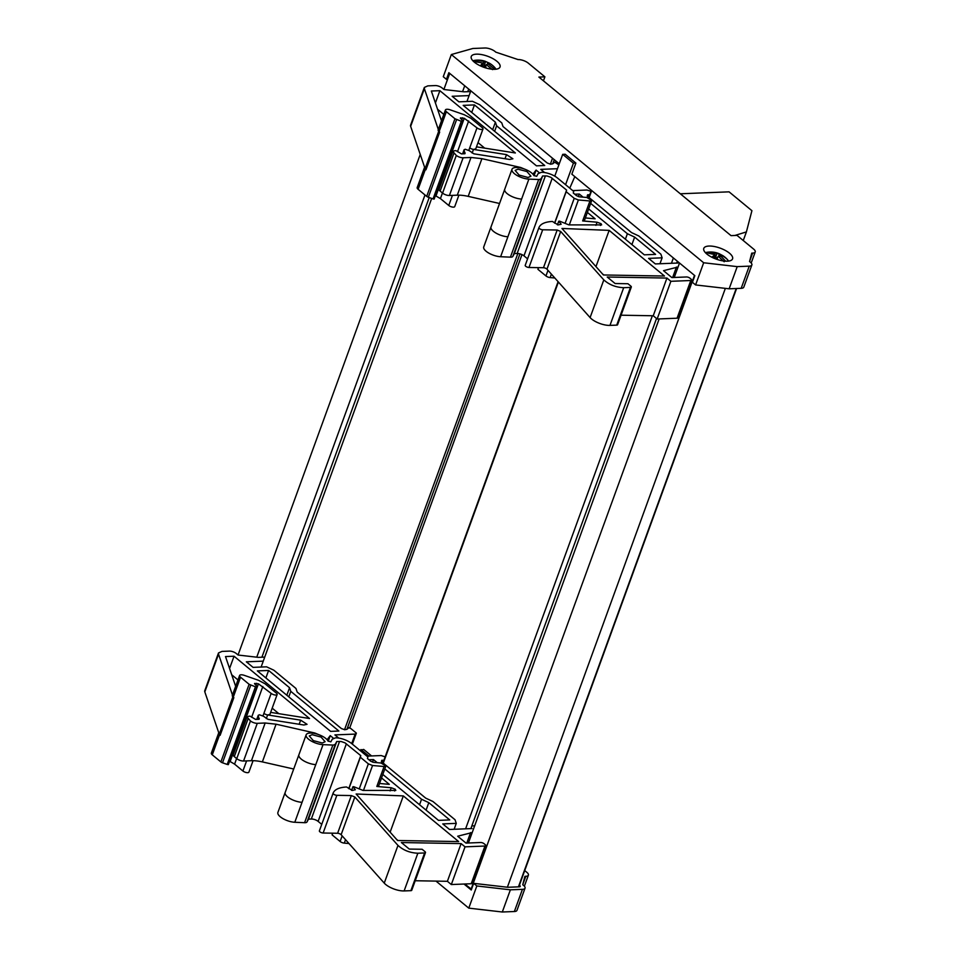 <?xml version="1.0" encoding="UTF-8"?>
<svg xmlns="http://www.w3.org/2000/svg" width="960" height="960" viewBox="0 0 960 960"><rect width="100%" height="100%" fill="white"/><g stroke="black" fill="none" stroke-linecap="round" stroke-linejoin="round"><path stroke-width="1.44" d="M708.996 246.048A15.324 5.844 20 0 0 703.776 248.388A15.324 5.844 20 0 0 711.048 256.812A15.324 5.844 20 0 0 727.356 261.192A15.324 5.844 20 0 0 732.564 258.864A15.324 5.844 20 0 0 725.304 250.428A15.324 5.844 20 0 0 708.996 246.048M751.86 264.972A7.656 2.916 -160 0 1 749.256 266.148L737.208 266.628L703.668 262.764L451.332 54.54L472.86 48.48L484.908 48A7.656 2.916 -160 0 1 495.756 52.128L518.064 59.568A7.656 2.916 -160 0 1 528.288 63.132L544.896 76.836L538.884 77.076L731.028 235.632L737.04 235.392L753.648 249.108A7.656 2.916 -160 0 1 755.22 251.952A7.656 2.916 -160 0 1 752.604 253.116L751.74 253.152L749.556 261.564A7.656 2.916 -160 0 1 751.86 264.972L743.796 287.148A7.656 2.916 -160 0 1 741.18 288.324L729.144 288.804L695.592 284.94L692.424 282.324L694.848 275.676L571.848 174.18L575.88 163.092L565.176 154.248L562.692 154.356L554.76 176.16M737.208 266.628L729.144 288.804M703.668 262.764L695.592 284.94M451.332 54.54L443.268 76.716L446.436 79.332L448.848 72.684L559.26 163.788M544.896 76.836L543.444 80.832M476.472 54.156A15.324 5.844 20 0 0 471.252 56.496A15.324 5.844 20 0 0 478.524 64.932A15.324 5.844 20 0 0 494.82 69.312A15.324 5.844 20 0 0 500.04 66.972A15.324 5.844 20 0 0 492.768 58.548A15.324 5.844 20 0 0 476.472 54.156M447.696 78.984L446.436 79.332M562.692 154.356L573.408 163.188L575.88 163.092M573.408 163.188L565.572 184.704M569.772 188.16L574.812 176.628M449.724 73.404L443.892 89.448M420.24 154.428L238.056 654.984M464.724 85.776L462.576 91.656M424.98 194.964L256.74 657.192M470.844 90.828L466.944 101.508M431.676 198.42L261.108 667.044M519.972 253.872L346.932 729.312L344.796 729.744L341.388 728.556L297.18 692.076L295.944 688.452L273.828 670.2L266.58 666.828L253.068 667.368L246.336 661.812L263.268 661.14M554.256 159.66L552.768 163.776L550.644 164.208L547.236 163.02L503.016 126.54L501.78 122.916L479.664 104.676L472.428 101.292L458.904 101.832L452.172 96.276L469.104 95.604M673.38 257.964L671.448 263.28M652.356 315.756L465.612 828.816M471.144 827.832L472.02 828.564L449.496 829.464L442.764 823.908L456.276 823.368L455.04 819.744L432.924 801.492L425.688 798.12L385.452 764.916M676.992 262.308L677.868 263.028L655.332 263.928L648.6 258.372L662.124 257.832L660.888 254.208L638.772 235.956L631.524 232.584L591.288 199.38M679.5 263.016L674.244 277.464M659.148 318.924L468.408 843M464.772 884.004L471.516 889.26M694.5 275.388L471.084 889.212M319.38 830.88L333.096 793.176L319.38 830.88A2.556 0.972 20 0 0 320.496 832.236A2.556 0.972 20 0 0 323.136 833.016L337.62 833.268A2.556 0.972 20 0 1 341.124 834.72L384.252 883.116A13.788 5.256 20 0 0 404.124 890.928L417.852 853.224L424.608 852.96A2.556 0.972 20 0 0 425.484 852.564A2.556 0.972 20 0 0 424.956 851.616L422.112 849.264L409.272 849.072L401.376 842.544L461.112 843.6L465.036 846.84L484.944 846.048A2.556 0.972 20 0 0 485.808 845.652A2.556 0.972 20 0 0 485.292 844.704L484.068 843.696A2.556 0.972 20 0 0 480.66 842.508L466.008 843.096L457.692 836.22L472.224 832.524M525.216 265.344L538.932 227.64L525.216 265.344A2.556 0.972 20 0 0 526.332 266.7A2.556 0.972 20 0 0 528.972 267.48L543.456 267.732A2.556 0.972 20 0 1 546.96 269.184L590.1 317.58A13.788 5.256 20 0 0 609.972 325.392L623.688 287.688L630.444 287.424A2.556 0.972 20 0 0 631.32 287.028A2.556 0.972 20 0 0 630.792 286.08L627.948 283.728L615.12 283.536L607.212 277.02L666.948 278.064L670.872 281.304L690.78 280.512A2.556 0.972 20 0 0 691.656 280.116A2.556 0.972 20 0 0 691.128 279.168L689.904 278.16A2.556 0.972 20 0 0 686.496 276.972L671.856 277.56L663.528 270.684L678.06 266.988M264.732 657.108L258.264 657.36L238.14 655.044L236.232 653.484A5.112 1.944 20 0 0 229.428 651.108L221.988 651.408L218.508 652.956L218.544 654.192L232.476 695.04M235.656 686.316L225.504 656.556L234.036 656.22L309.528 718.512L270.648 712.38M262.98 715.884L263.904 713.352A3.576 1.368 20 0 0 267.156 714.852A3.576 1.368 20 0 0 267.648 714.948L269.892 714.468L277.152 694.512A3.576 1.368 20 0 0 277.032 693.84A3.576 1.368 20 0 0 276.42 693.18L265.044 683.784L258.516 680.304L244.356 675.372A4.596 1.752 20 0 0 241.152 674.796A4.596 1.752 20 0 0 239.592 675.504A4.596 1.752 20 0 0 240.528 677.208L249.12 684.3L255.468 686.808L256.896 686.316L256.572 687.012M266.316 718.596L267.648 714.948L300.66 720.156L307.056 724.32L303.84 725.004L268.008 719.34L263.4 716.196L259.32 714.768L258.252 715.488L259.32 714.768M256.848 719.364L258.252 715.488L259.068 719.28L255.6 719.412L250.164 716.196L248.712 716.244L246.972 717.024L250.464 720.948A5.112 1.944 20 0 0 257.28 723.324L265.164 723L276.072 724.2L314.796 732.996L318.792 734.664M258.984 719.28L259.284 718.476L259.068 719.28M327.108 739.716L330.264 735.624L333.444 738.24M381.552 777.936L389.304 784.344L379.536 783.48M321.744 824.364L318.132 821.388A5.112 1.944 20 0 0 316.74 820.464A5.112 1.944 20 0 0 312.912 819.132A5.112 1.944 20 0 0 311.316 819.012L308.496 819.12L307.02 821.94A5.616 2.136 20 0 1 305.16 822.696A5.616 2.136 20 0 1 304.584 822.696L294.792 822.264A11.748 4.476 20 0 1 282.852 818.556A11.748 4.476 20 0 1 277.896 812.448L306.156 734.832A11.748 4.476 20 0 1 310.152 733.032A11.748 4.476 20 0 1 328.008 741.024L330.852 741.852L332.232 739.212L335.46 737.844A12.252 4.668 20 0 1 351.648 743.556L367.86 756.936L367.44 758.544L370.656 761.196L373.632 762.372L380.988 763.008L385.896 765.984L378.636 785.94L376.824 786.468L391.236 787.74L395.232 789.24L395.796 790.428L363.036 790.428L353.772 786.696L352.92 786.732L355.344 789.756L352.32 790.464L346.548 786.984C339.072 787.428 334.584 789.492 333.096 793.176A2.556 0.972 20 0 0 334.224 794.532A2.556 0.972 20 0 0 336.852 795.312L351.336 795.564L354.852 797.016L397.98 845.412C403.308 850.272 409.932 852.876 417.852 853.224M474.66 825.804L471.852 825.924M384.828 764.4L381.468 761.628L381.816 760.296L383.832 760.464M381.468 761.628L381.816 760.296L381.372 761.544M385.14 756.864L381.168 755.556L366.876 756.132M338.772 738.096L334.908 734.904L355.164 734.1L356.376 733.116L350.7 728.436L348.876 727.728L346.932 729.312M290.796 691.356L338.892 731.04L330.624 731.376L257.352 670.908L268.62 670.452L289.56 687.732L290.796 691.356L288.792 696.852M384.816 768.948L421.56 799.26L428.808 802.644L449.748 819.924L438.48 820.368L382.824 774.444M368.916 759.756L373.464 759.576L377.232 762.684M356.124 793.992L397.572 840.504L458.652 841.572L403.32 795.912L356.124 793.992M470.568 91.572L464.112 91.836L443.976 89.52L442.08 87.948A5.112 1.944 20 0 0 435.264 85.572L427.824 85.872L424.344 87.432L424.38 88.656L438.324 129.504M441.492 120.78L431.34 91.02L439.872 90.684L515.376 152.976L476.484 146.844M468.816 150.348L469.74 147.816A3.576 1.368 20 0 0 473.004 149.316A3.576 1.368 20 0 0 473.484 149.412L475.728 148.932L482.988 128.976A3.576 1.368 20 0 0 482.868 128.304A3.576 1.368 20 0 0 482.256 127.644L470.88 118.248L464.352 114.768L450.192 109.836A4.596 1.752 20 0 0 447 109.272A4.596 1.752 20 0 0 445.428 109.968A4.596 1.752 20 0 0 446.364 111.672L454.956 118.764L461.316 121.272L462.732 120.78L462.408 121.476M472.152 153.06L473.484 149.412L506.496 154.62L512.892 158.784L509.676 159.468L473.844 153.816L469.248 150.66L465.156 149.232L464.088 149.952L465.156 149.232M462.684 153.828L464.088 149.952L464.916 153.744L461.436 153.876L456 150.66L454.548 150.72L452.808 151.5L456.3 155.412A5.112 1.944 20 0 0 463.116 157.788L471 157.464L481.908 158.664L520.632 167.46L524.64 169.128M464.82 153.744L465.12 152.94L464.916 153.744M532.944 174.18L536.1 170.088L539.28 172.704M587.388 212.412L595.14 218.808L585.372 217.944M527.58 258.828L523.968 255.852A5.112 1.944 20 0 0 522.576 254.928A5.112 1.944 20 0 0 518.748 253.596A5.112 1.944 20 0 0 517.152 253.476L514.344 253.596L512.856 256.404A5.616 2.136 20 0 1 510.996 257.16A5.616 2.136 20 0 1 510.42 257.16L500.628 256.728A11.748 4.476 20 0 1 488.688 253.032A11.748 4.476 20 0 1 483.744 246.912L511.992 169.296A11.748 4.476 20 0 1 515.988 167.496A11.748 4.476 20 0 1 533.844 175.488L536.688 176.316L538.068 173.676L541.308 172.32A12.252 4.668 20 0 1 557.484 178.02L573.696 191.4L573.276 193.008L576.492 195.66L579.48 196.836L586.824 197.472L591.732 200.448L584.472 220.416L582.66 220.944L597.072 222.204L601.068 223.704L601.644 224.892L568.872 224.892L559.608 221.16L558.768 221.196L561.18 224.22L558.168 224.928L552.384 221.448C544.908 221.892 540.42 223.956 538.932 227.64A2.556 0.972 20 0 0 540.06 228.996A2.556 0.972 20 0 0 542.7 229.776L557.172 230.028L560.688 231.48L603.816 279.888C609.144 284.736 615.768 287.34 623.688 287.688M590.664 198.864L587.316 196.104L587.664 194.76L589.668 194.928M587.316 196.104L587.664 194.76L587.208 196.008M590.976 191.328L587.016 190.02L572.712 190.596M544.608 172.56L540.744 169.368L557.472 168.708M558.876 164.844L554.712 162.192L552.768 163.776M496.632 125.82L544.728 165.504L536.46 165.84L463.188 105.372L474.456 104.916L495.396 122.196L496.632 125.82L494.628 131.316M590.664 203.412L627.396 233.724L634.644 237.108L655.584 254.388L644.316 254.832L588.66 208.908M574.752 194.22L579.3 194.04L583.068 197.148M561.96 228.456L603.408 274.968L664.488 276.036L609.156 230.376L561.96 228.456M456.276 823.368L454.128 829.272M662.124 257.832L659.964 263.736M465.036 846.84L451.32 884.544L471.216 883.74A2.556 0.972 20 0 0 472.092 883.356L485.808 845.652M670.872 281.304L657.156 319.008L677.064 318.216A2.556 0.972 20 0 0 677.928 317.82L691.656 280.116M218.508 652.956L204.78 690.66A10.212 3.9 20 0 0 204.816 691.896L218.808 732.876A4.596 1.752 -160 0 0 218.604 733.164L211.344 753.12A4.596 1.752 -160 0 0 212.28 754.836L220.872 761.916A2.58 0.984 20 0 0 222.504 762.792L250.752 685.164M232.524 695.172A4.596 1.752 20 0 0 232.332 695.46A4.596 1.752 20 0 0 233.268 697.164L233.844 697.644L220.116 735.348L218.808 732.876M229.572 668.484L234.036 656.22M256.896 686.316L254.52 683.568L258.432 683.808L271.164 693.396A3.576 1.368 20 0 0 272.136 694.032A3.576 1.368 20 0 0 274.812 694.968A3.576 1.368 20 0 0 275.94 695.052A3.576 1.368 20 0 0 276.756 694.884A3.576 1.368 20 0 0 277.152 694.512M246.972 717.024L233.244 754.728A5.112 1.944 20 0 0 234.288 756.624L248.016 718.92M372.528 762.144L373.464 759.576M390.132 832.152L403.32 795.912M396.528 839.328L397.956 840.504M424.344 87.432L410.616 125.124A10.212 3.9 20 0 0 410.652 126.36L424.644 167.34A4.596 1.752 -160 0 0 424.44 167.628L417.18 187.584A4.596 1.752 -160 0 0 418.116 189.3L426.708 196.38A2.58 0.984 20 0 0 428.34 197.256L456.588 119.628M438.36 129.636A4.596 1.752 20 0 0 438.168 129.924A4.596 1.752 20 0 0 439.104 131.64L439.68 132.108L425.952 169.812L424.644 167.34M435.408 102.96L439.872 90.684M462.732 120.78L460.368 118.032L464.268 118.272L477 127.86A3.576 1.368 20 0 0 477.972 128.496A3.576 1.368 20 0 0 480.66 129.432A3.576 1.368 20 0 0 481.776 129.516A3.576 1.368 20 0 0 482.592 129.36A3.576 1.368 20 0 0 482.988 128.976M452.808 151.488L439.092 189.192A5.112 1.944 20 0 0 440.124 191.088L453.852 153.396M578.364 196.608L579.3 194.04M595.968 266.616L609.156 230.376M602.364 273.792L603.792 274.968M231.72 674.772L237.972 679.944M272.184 708.168L278.844 713.664M437.556 109.248L443.82 114.408M478.02 142.632L484.692 148.14M255.468 686.808L227.22 764.436L228.312 764.64L257.088 686.784M461.316 121.272L433.056 198.9L434.148 199.104L462.924 121.248M680.316 193.788L729.072 191.844L751.92 210.696L746.4 231.912L743.256 240.528M734.88 235.476L746.4 231.912M711.816 257.22L715.008 254.652L707.892 253.08L709.728 252.192L719.628 253.956L723.012 255.756A22.464 22.464 0 0 1 727.572 259.764L728.544 261.096A13.248 5.052 20 0 0 727.572 259.764L727.572 259.764A13.248 5.052 20 0 0 722.904 256.176M716.244 253.356A13.248 5.052 20 0 0 707.028 252.288L707.028 252.288A13.248 5.052 20 0 0 705.456 252.72M717.54 253.584A22.464 2.976 -73.2 0 0 717.096 252.96A22.464 22.464 0 0 1 719.208 253.716L718.656 256.62M723.048 255.768L720.252 255.576L725.664 261.18M724.176 261.756L718.416 256.464L715.44 258.828M519.396 885.24A2.556 0.972 -160 0 1 520.236 886.428A2.556 0.972 -160 0 1 519.372 886.812L507.816 887.28L473.664 883.344L471.252 890.004L464.016 884.028M677.364 261.252L676.704 263.076M656.532 318.492L470.868 828.6M495.972 69.216A13.248 5.052 20 0 0 495.048 67.884L495.048 67.884A22.464 22.464 0 0 0 489.168 63.06L487.572 63.48L493.776 68.496M481.728 60.936A13.248 5.052 20 0 0 474.492 60.396L474.492 60.396A13.248 5.052 20 0 0 472.92 60.828M480.36 65.856L482.64 62.976L475.056 61.716L476.328 60.552L485.628 61.488L489.288 63.144M485.388 61.344A22.464 22.464 0 0 0 483.192 60.708A22.464 6.204 -76.8 0 1 484.368 61.524L485.628 61.488L483.624 67.008A9.96 3.792 20 0 1 484.212 67.224M493.764 68.532L492.516 69.624L486.3 64.632L484.104 67.392M359.88 750.348L363.672 749.424L371.568 755.94M368.868 756.048L360.972 749.532M220.116 735.348L219.54 734.868A4.596 1.752 -160 0 1 218.604 733.164M253.068 760.692L248.904 772.128A3.576 1.368 -160 0 1 247.68 772.68A3.576 1.368 -160 0 1 242.916 771.012L234.576 764.124L229.284 761.04M425.952 169.812L425.376 169.332A4.596 1.752 -160 0 1 424.44 167.628M458.904 195.156L454.74 206.592A3.576 1.368 -160 0 1 453.516 207.144A3.576 1.368 -160 0 1 448.752 205.476L440.424 198.588L435.12 195.504M306.156 734.832A11.748 4.476 20 0 0 311.1 740.94A11.748 4.476 20 0 0 323.04 744.648L333.408 745.08L335.28 744.324L336.756 741.504L341.172 741.516L345 742.848L360.768 755.628L360.348 757.236L368.364 763.86L372.552 765.504L384.084 766.512L376.824 786.468M385.896 765.984L384.084 766.512M322.236 743.004L313.272 740.604L309.276 735.96L312.144 734.676L321.108 737.088L325.104 741.72L322.236 743.004M332.7 833.184L332.1 834.864L340.116 841.476A3.576 1.368 20 0 0 344.292 843.12L345.552 839.676M511.992 169.296A11.748 4.476 20 0 0 516.936 175.404A11.748 4.476 20 0 0 528.876 179.112L539.244 179.544L541.116 178.788L542.592 175.968L547.008 175.98L550.836 177.312L566.604 190.092L566.184 191.7L574.212 198.324L578.388 199.968L589.932 200.976L582.66 220.944M591.732 200.448L589.932 200.976M528.072 177.48L519.108 175.068L515.112 170.424L517.98 169.14L526.944 171.552L530.94 176.184L528.072 177.48M538.548 267.648L537.936 269.328L545.952 275.94A3.576 1.368 20 0 0 550.128 277.584L551.388 274.14M435.996 881.1L468.768 908.136L502.308 912L510.384 889.824L522.432 889.344A7.656 2.916 20 0 0 525.036 888.168A7.656 2.916 20 0 0 522.732 884.772L524.916 876.348L525.78 876.312A7.656 2.916 20 0 0 528.396 875.148A7.656 2.916 20 0 0 526.824 872.304L524.736 870.576M502.308 912L514.356 911.52A7.656 2.916 20 0 0 516.972 910.356L525.036 888.168M468.768 908.136L476.832 885.96L510.384 889.824M554.724 223.188L566.184 191.7M537.936 269.328L538.38 267.648M566.604 190.092L554.592 223.092M542.592 175.968L514.344 253.596M348.888 788.724L360.348 757.236M332.1 834.864L332.544 833.184M360.768 755.628L348.756 788.628M336.756 741.504L308.496 819.12M425.088 168.66L438.708 131.268M554.82 278.004L550.128 277.584M219.252 734.196L232.872 696.804M348.984 843.54L344.292 843.12M473.664 883.344L476.832 885.96M476.328 60.552L475.908 61.728M483.912 61.824L482.148 66.648M482.64 62.976L481.416 66.336M487.572 63.48L486.996 65.052M468.708 89.064L467.748 91.68M429.216 197.556L261.912 657.216M725.352 288.372L507.384 887.232M709.728 252.192L709.38 253.176M716.844 253.764L715.056 258.684M715.008 254.652L713.736 258.132M720.252 255.576L719.628 257.316M433.056 198.9L428.34 197.256M227.22 764.436L222.504 762.792M440.424 198.588L442.452 193.008M457.464 151.74L468.672 120.96M234.576 764.124L236.616 758.544M251.628 717.276L262.836 686.496M631.908 244.596L634.644 237.108M627.396 233.724L625.392 239.22M495.396 122.196L492.672 129.696M471.72 112.416L474.456 104.916M588.06 196.716L588.792 194.712M672.636 277.524L676.44 267.048M657.156 319.008L653.232 315.768L666.948 278.064M621.06 315.204L653.232 315.768M609.972 325.392L616.728 325.128A2.556 0.972 20 0 0 617.592 324.732L631.32 287.028M558.768 221.196L557.436 224.844M600.444 225.444L601.068 223.704M534.048 175.74L536.1 170.088M440.124 191.088L442.572 193.116A5.112 1.944 20 0 0 449.388 195.492L457.284 195.168A25.536 9.732 20 0 1 468.192 196.368L499.548 203.484M464.508 152.436L464.016 153.78M426.072 810.132L428.808 802.644M421.56 799.26L419.556 804.756M289.56 687.732L286.824 695.232M265.884 677.952L268.62 670.452M352.356 744.144L356.376 733.116M355.164 734.1L351.708 743.604M382.224 762.252L382.944 760.248M466.788 843.06L470.604 832.584M451.32 884.544L447.396 881.304L461.112 843.6M415.224 880.74L447.396 881.304M404.124 890.928L410.892 890.664A2.556 0.972 20 0 0 411.756 890.268L425.484 852.564M352.92 786.732L351.6 790.368M394.608 790.968L395.232 789.24M328.212 741.276L330.264 735.624M234.288 756.624L236.736 758.652A5.112 1.944 20 0 0 243.552 761.016L251.436 760.704A25.536 9.732 20 0 1 262.356 761.904L293.712 769.02M258.672 717.972L258.18 719.316M556.02 161.112L555.552 162.384M521.976 254.628L349.716 727.92M749.256 266.148L741.18 288.324M752.604 253.116L749.616 261.348M552.528 158.232L550.356 164.208M517.86 253.488L344.52 729.744M591.696 190.56L589.128 197.604M558.408 282.012L383.292 763.128M471.216 883.74L484.944 846.048M677.064 318.216L690.78 280.512M204.816 691.896L218.544 654.192M233.268 697.164L240.528 677.208M263.904 713.352L271.164 693.396M384.252 883.116L397.98 845.412M410.652 126.36L424.38 88.656M439.104 131.64L446.364 111.672M469.74 147.816L477 127.86M590.1 317.58L603.816 279.888M220.872 761.916L249.12 684.3M426.708 196.38L454.956 118.764M717.264 259.488A22.464 2.976 -73.2 0 0 717.588 257.028M485.952 67.98A22.464 6.204 -76.8 0 0 485.7 65.316M219.54 734.868L212.28 754.836M246.6 760.896L242.916 771.012M425.376 169.332L418.116 189.3M452.436 195.36L448.752 205.476M298.884 754.788A11.748 4.476 20 0 0 303.84 760.896A11.748 4.476 20 0 0 315.78 764.604L323.04 744.648M285.168 792.492A11.748 4.476 20 0 0 290.112 798.6A11.748 4.476 20 0 0 302.052 802.308L315.78 764.604M304.584 822.696L332.844 745.08M307.02 821.94L335.28 744.324M363.468 790.428L372.552 765.504M340.116 841.476L342.156 835.872M359.22 788.976L368.364 763.86M504.732 189.252A11.748 4.476 20 0 0 509.676 195.36A11.748 4.476 20 0 0 521.616 199.068L528.876 179.112M491.004 226.956A11.748 4.476 20 0 0 495.948 233.064A11.748 4.476 20 0 0 507.888 236.772L521.616 199.068M510.42 257.16L538.68 179.544M512.856 256.404L541.116 178.788M569.304 224.904L578.388 199.968M545.952 275.94L547.992 270.336M565.068 223.44L574.212 198.324M514.356 911.52L522.432 889.344M522.792 884.544L525.78 876.312M736.212 288.516L518.436 886.848M736.584 288.504L518.808 886.836L736.584 288.504M523.968 255.852L552.228 178.224M517.152 253.476L545.412 175.86M500.628 256.728L507.888 236.772M318.132 821.388L346.38 743.76M311.316 819.012L339.564 741.384M294.792 822.264L302.052 802.308M436.008 195.888L464.268 118.272M461.76 119.772L462.492 117.756M460.596 118.572L460.872 117.816M230.172 761.424L258.432 683.808M255.924 685.308L256.656 683.292M254.76 684.108L255.036 683.352M616.728 325.128L630.444 287.424M546.96 269.184L560.688 231.48M543.456 267.732L557.172 230.028M528.972 267.48L542.7 229.776M595.92 225.372L597.072 222.204M468.192 196.368L481.908 158.664M457.284 195.168L471 157.464M449.388 195.492L463.116 157.788M442.572 193.116L456.3 155.412M505.008 158.736L506.496 154.62M410.892 890.664L424.608 852.96M341.124 834.72L354.852 797.016M337.62 833.268L351.336 795.564M323.136 833.016L336.852 795.312M390.084 790.896L391.236 787.74M262.356 761.904L276.072 724.2M251.436 760.704L265.164 723M243.552 761.016L257.28 723.324M236.736 758.652L250.464 720.948M299.172 724.26L300.66 720.156M755.22 251.952L751.2 262.992M232.332 695.46L239.592 675.504M256.764 719.364L258.276 715.236M438.168 129.924L445.428 109.968M462.612 153.84L464.112 149.7M705.432 252.684L707.028 252.288A22.464 22.464 0 0 1 717.096 252.96M496.008 69.216L495.048 67.884M472.896 60.804L474.492 60.396A22.464 22.464 0 0 1 483.192 60.708M524.376 886.188L528.396 875.148M591.36 190.284L588.792 197.328M558.096 281.676L382.956 762.864"/></g></svg>
